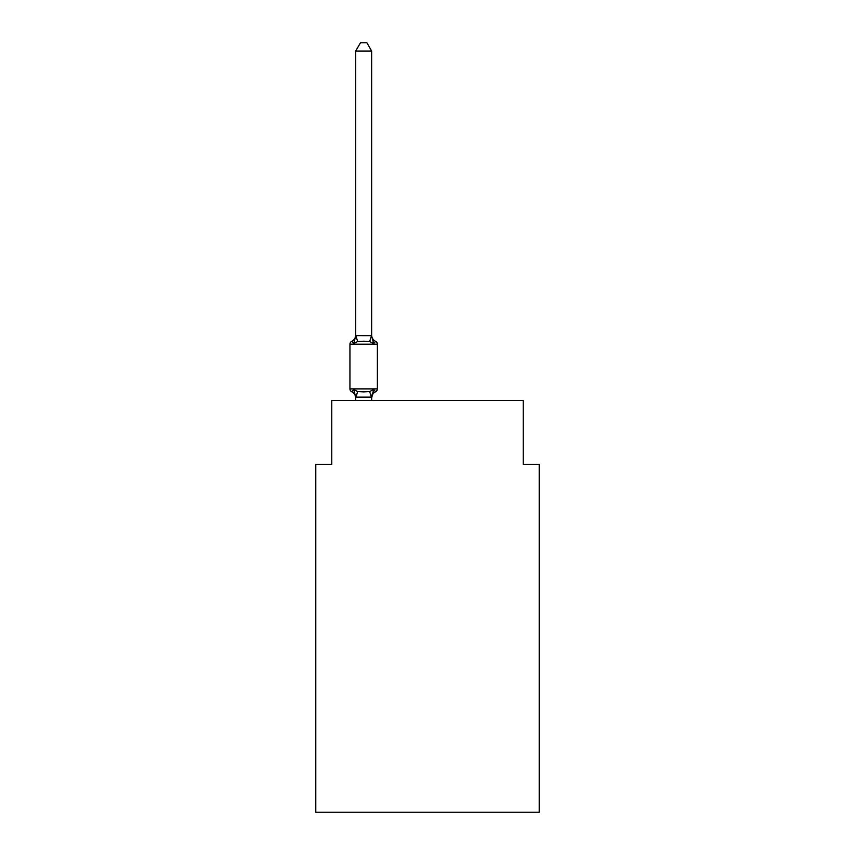 <?xml version="1.0" encoding="UTF-8"?>
<svg xmlns="http://www.w3.org/2000/svg" width="855" height="855" viewBox="0 0 855 855"><rect width="100%" height="100%" fill="white"/><g stroke="black" fill="none" stroke-linecap="round" stroke-linejoin="round"><path stroke-width="1.28" d="M539.206 812.25L539.206 464.361L523.249 464.361L523.249 400.535L331.751 400.535L331.751 464.361L315.794 464.361L315.794 812.25L539.206 812.25M355.691 400.535L355.691 397.126L353.692 389.506L357.679 391.558L363.664 391.879L369.659 391.558L373.646 389.506L375.602 391.75A7.022 7.022 0 0 0 371.647 398.067L371.647 397.126L355.691 397.126L355.691 398.067A7.022 7.022 0 0 0 351.736 391.75L353.692 389.506L351.736 391.75A3.196 3.196 0 0 1 349.941 388.886L377.386 388.886L377.386 344.202A3.196 3.196 0 0 0 375.602 341.327L373.646 343.571L375.602 341.327L373.646 343.571L375.602 341.327L373.646 343.571L375.602 341.327L373.646 343.571L375.602 341.327L373.646 343.571L375.602 341.327L373.646 343.571L375.602 341.327L373.646 343.571L375.602 341.327L373.646 343.571L369.659 341.519L363.664 341.198L357.679 341.519L353.692 343.571L352.442 341.637M371.647 51.044L355.691 51.044L360.479 42.75L366.859 42.75L371.647 51.044L371.647 335.962L373.646 343.571M377.386 344.202L349.941 344.202A3.196 3.196 0 0 1 351.736 341.327L353.692 343.571L351.736 341.327L353.692 343.571L351.736 341.327L353.692 343.571L351.736 341.327L353.692 343.571L351.736 341.327L353.692 343.571L351.736 341.327L353.692 343.571L355.819 335.63L371.647 335.673M371.647 398.067L373.646 389.506L375.602 391.75A3.196 3.196 0 0 0 377.386 388.886M371.647 397.126L372.395 393.364M355.691 335.673L355.691 51.044M355.691 335.01A7.022 7.022 0 0 1 351.736 341.327L352.645 341.765M349.941 344.202L349.941 388.886M371.647 400.535L371.647 397.415M371.647 335.01A7.022 7.022 0 0 0 375.602 341.327M357.679 391.558L355.819 397.447M369.659 391.558L371.519 397.447M355.819 335.63L357.679 341.519M371.519 335.63L369.659 341.519"/></g></svg>
